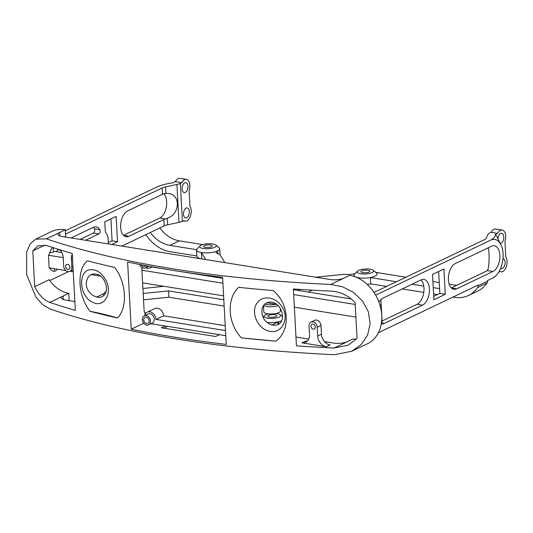<?xml version="1.0" encoding="UTF-8"?>
<svg xmlns="http://www.w3.org/2000/svg" width="533" height="533" viewBox="0 0 533 533"><rect width="100%" height="100%" fill="white"/><g stroke="black" fill="none" stroke-linecap="round" stroke-linejoin="round"><path stroke-width="0.8" d="M495.976 275.768L492.719 278.086L487.535 280.558L487.568 281.144A3.318 2.565 -115.5 0 1 487.109 282.99A36.85 28.482 -115.5 0 1 477.981 290.931L468.487 295.469A36.85 28.482 -115.5 0 0 477.615 287.527A3.318 2.565 -115.5 0 0 478.074 285.681L487.568 281.144M499.121 271.557L500.927 271.843A8.375 4.684 99.1 0 1 499.668 271.297L499.021 271.603M205.658 259.544L201.401 252.542A11.606 3.471 -3.1 0 0 201.501 252.562A11.606 3.471 -3.1 0 0 217.651 250.903A8.288 2.478 -3.1 0 0 216.218 252.409A8.288 2.478 -3.1 0 0 219.749 254.234L224.846 262.622M277.313 313.697L277.28 313.157M224.153 306.082L168.881 297.214L168.541 290.898L143.19 293.49M143.53 299.812L168.881 297.214M163.804 328.188L167.662 326.343M217.264 276.627L215.938 277.26M373.193 270.271A8.288 2.478 176.9 0 1 370.368 273.209A8.288 2.478 176.9 0 1 360.628 273.742A8.288 2.478 176.9 0 1 357.47 271.124A8.288 2.478 176.9 0 1 365.238 268.998A8.288 2.478 176.9 0 1 373.193 270.271L376.491 272.956A11.606 3.471 176.9 0 1 370.382 277.553L370.728 283.876L386.632 286.428M402.215 288.926L423.782 292.384M433.576 293.956L437.406 294.569M452.99 297.074L454.496 297.314M370.728 283.876A11.606 3.471 176.9 0 1 367.164 284.349M312.198 290.159L308.207 292.064M334.511 354.678A582.083 174.064 176.9 0 1 50.175 309.067L42.653 304.649L35.831 296.948L26.697 274.742L26.65 251.989L30.201 243.907L35.664 239.137L46.378 238.837A582.083 174.064 -3.1 0 0 330.707 284.455L342.579 286.774L353.572 292.464L362.56 301.078L368.39 311.885L370.175 323.711L367.61 335.084L361.154 344.598L351.78 351.247L334.511 354.678M200.068 245.873A8.288 2.478 176.9 0 1 207.837 243.748A8.288 2.478 176.9 0 1 215.792 245.02A8.288 2.478 176.9 0 1 212.967 247.958A8.288 2.478 176.9 0 1 203.226 248.491A8.288 2.478 176.9 0 1 200.068 245.873L197.077 248.891A11.606 3.471 -3.1 0 0 196.59 249.671A11.606 3.471 176.9 0 0 196.557 250.01A11.606 3.471 176.9 0 0 201.401 252.542L201.78 258.925M201.747 258.865A11.606 3.471 176.9 0 1 196.897 256.333L196.557 250.01M196.877 255.98L170.194 251.703A36.85 28.482 64.5 0 1 145.855 234.633M355.145 273.469A8.288 2.478 -3.1 0 1 344.585 274.262L315.763 277.207M206.551 275.268L205.785 275.634M142.917 288.473L164.044 286.314M223.807 299.766L168.541 290.898M300.172 289.419L298.047 290.438M357.47 271.124L354.478 274.142A11.606 3.471 -3.1 0 0 358.896 277.813A11.606 3.471 -3.1 0 0 358.995 277.826L357.816 277.946M217.651 250.903L217.864 253.781M215.792 245.02L219.09 247.698A11.606 3.471 176.9 0 1 219.736 248.758A11.606 3.471 176.9 0 1 217.711 250.876M396.445 281.737L370.382 277.553A11.606 3.471 176.9 0 1 358.995 277.826L359.035 278.559M492.719 278.086A19.894 11.133 99.1 0 0 496.789 274.808A19.894 11.133 99.1 0 0 501.44 245.82L496.616 235.919A26.53 14.844 99.1 0 0 495.284 234.493C495.49 236.445 493.951 238.338 490.666 240.163L375.678 295.122M501.44 245.82A19.894 11.133 99.1 0 0 490.666 240.163M500.367 243.315A5.057 2.832 99.1 0 0 501.147 243.121A5.057 2.832 99.1 0 0 503.778 237.825A5.057 2.832 99.1 0 0 501.686 233.307A5.057 2.832 99.1 0 0 497.995 238.657M500.66 268.219A5.057 2.832 99.1 0 0 501.453 268.572A5.057 2.832 99.1 0 0 502.512 268.399A5.057 2.832 99.1 0 0 505.144 263.102A5.057 2.832 99.1 0 0 503.052 258.585A5.057 2.832 99.1 0 0 502.979 258.572M65.592 234.1L162.152 187.942A9.947 2.978 -3.1 0 1 165.576 186.863L176.923 184.465A9.947 2.978 -3.1 0 0 180.347 183.385L181.766 182.706L175.29 181.666L172.952 182.786C166.742 183.698 161.586 185.004 157.482 186.71L65.406 230.722M184.771 182.812A5.057 2.832 -80.9 0 1 185.837 182.632A5.057 2.832 -80.9 0 1 187.829 188.076A5.057 2.832 -80.9 0 1 184.231 192.62A5.057 2.832 -80.9 0 1 182.139 188.102A5.057 2.832 -80.9 0 1 184.771 182.812M186.144 208.09A5.057 2.832 -80.9 0 1 187.203 207.91A5.057 2.832 -80.9 0 1 189.195 213.353A5.057 2.832 -80.9 0 1 185.604 217.897A5.057 2.832 -80.9 0 1 183.512 213.38A5.057 2.832 -80.9 0 1 186.144 208.09M96.6 297.094L103.002 294.036A16.583 4.957 -3.1 0 1 103.782 293.69A11.606 3.471 -3.1 0 0 103.895 295.249M266.933 322.412A11.606 3.471 -3.1 0 0 278.639 321.745A16.583 4.957 176.9 0 1 277.946 322.105L271.637 325.117M205.505 247.405A4.311 1.286 176.9 0 1 203.666 246.459A4.311 1.286 176.9 0 1 207.903 244.933A4.311 1.286 176.9 0 1 212.281 245.993A4.311 1.286 176.9 0 1 209.995 247.265A4.311 1.286 176.9 0 1 205.505 247.405M362.806 272.703A4.477 1.339 176.9 0 1 360.901 271.717A4.477 1.339 176.9 0 1 365.298 270.138A4.477 1.339 176.9 0 1 369.842 271.23A4.477 1.339 176.9 0 1 367.47 272.556A4.477 1.339 176.9 0 1 362.806 272.703M274.921 314.71A4.477 1.339 -3.1 0 0 270.258 314.85A4.477 1.339 -3.1 0 0 267.886 316.176A4.477 1.339 -3.1 0 0 272.43 317.268A4.477 1.339 -3.1 0 0 276.827 315.689A4.477 1.339 -3.1 0 0 274.921 314.71M176.923 184.465L178.975 222.388A9.947 2.978 -3.1 0 0 182.399 221.302L183.818 220.622A8.375 4.684 -80.9 0 0 185.078 221.175L183.272 220.882M178.975 222.388L167.629 224.779A9.947 2.978 -3.1 0 0 164.204 225.865L121.864 246.099M146.055 312.984L144.676 312.758M74.86 301.558L65.552 300.066A9.947 2.978 176.9 0 1 61.308 297.88A9.947 2.978 176.9 0 1 63.107 296.035L63.294 299.519M144.643 315.656A7.002 5.417 64.5 0 1 147.208 312.178L154.797 308.547A7.002 5.417 64.5 0 1 163.551 315.789L225.212 325.683M295.975 337.036L308.747 339.081M324.524 341.613L333.605 343.072A9.947 2.978 -3.1 0 0 347.436 341.653L353.132 338.935A29.848 23.072 64.5 0 0 356.297 339.201M61.828 252.535L56.072 251.616A6.629 1.985 -3.1 0 0 53.367 251.416M222.647 278.339L152.092 267.02M263.502 305.715L263.835 311.918A8.288 2.478 -3.1 0 0 269.691 313.964A8.288 2.478 -3.1 0 0 278.899 312.558A8.288 2.478 -3.1 0 0 280.391 311.019L280.258 308.514M351.3 298.98L293.416 289.692M380.189 305.929A6.629 1.985 -3.1 0 0 381.222 304.783L381.908 317.421A6.629 1.985 176.9 0 1 381.808 317.801M355.891 317.088L294.363 307.221M276.567 304.363L266.713 302.784M223.6 295.868L142.611 282.876M100.73 276.154L91.036 274.602M73.248 271.75L70.183 271.257M65.812 270.551L49.163 267.886L48.476 255.247L48.936 255.027A13.265 7.422 99.1 0 1 52.68 247.492M181.766 182.706A8.375 4.684 -80.9 0 1 186.363 179.361A8.375 4.684 -80.9 0 1 189.095 190.681L189.935 206.224A8.375 4.684 -80.9 0 1 190.501 215.845A8.375 4.684 -80.9 0 1 185.078 221.175M175.29 181.666A8.375 4.684 -80.9 0 1 179.881 178.322L186.363 179.361M165.576 186.863L165.93 193.346L168.601 193.479C180.973 194.818 179.941 214.239 167.275 218.297L167.629 224.779M165.93 193.346L164.077 193.659A9.947 2.978 -3.1 0 0 162.492 194.265L127.54 210.975A13.265 7.422 99.1 0 0 120.638 224.859A13.265 7.422 99.1 0 0 126.121 236.705A13.265 7.422 99.1 0 0 128.913 236.252L163.864 219.543A9.947 2.978 -3.1 0 1 165.443 218.936L167.275 218.297M163.844 193.732A13.265 7.422 -80.9 0 1 166.403 206.711A13.265 7.422 -80.9 0 1 159.787 218.03L123.563 235.339M60.129 250.057L58.423 249.784A9.947 5.57 99.1 0 0 56.205 251.636M58.423 249.784L58.996 249.504M80.13 239.404L93.435 233.048L98.865 233.914A2.485 1.392 99.1 0 0 100.064 232.022A2.485 1.392 99.1 0 0 99.818 229.61A13.265 7.422 99.1 0 0 96.16 226.845A13.265 7.422 99.1 0 0 93.375 227.305L71.089 237.951M93.295 227.338A13.265 7.422 -80.9 0 1 94.388 228.737A2.485 1.392 -80.9 0 1 94.634 231.149A2.485 1.392 -80.9 0 1 93.435 233.048M110.904 218.923L112.09 240.823L108.339 242.615M85.56 240.276L98.865 233.914M49.782 267.986A13.265 7.422 99.1 0 0 53.753 271.297A13.265 7.422 99.1 0 0 53.9 271.317A6.629 3.711 99.1 0 0 57.171 269.165M32.773 250.896L34.712 286.641C38.836 294.956 43.873 300.199 49.816 302.391A582.083 174.064 -3.1 0 0 75.34 310.366L72.261 253.495A582.083 174.064 176.9 0 1 46.737 245.513L38.036 245.766L32.773 250.896L45.025 245.04M34.712 286.641L49.229 279.705A29.848 23.072 -115.5 0 0 68.797 293.317L49.816 302.391M68.357 271.677L49.809 280.538M111.71 244.474L117.52 241.696L116.154 216.418L104.761 221.861L105.194 229.856A6.629 3.711 99.1 0 0 106.38 233.594A9.947 5.57 -80.9 0 1 108.152 239.197L108.412 243.941M35.664 239.13L51.368 231.628A36.85 28.482 -115.5 0 1 65.359 229.763L59.663 232.488A9.947 2.978 -3.1 0 0 57.87 234.327A9.947 2.978 -3.1 0 0 62.108 236.512L330.16 279.519A9.947 2.978 -3.1 0 0 343.998 278.099L349.688 275.381A36.85 28.482 -115.5 0 1 380.382 306.655A36.85 28.482 -115.5 0 1 367.484 343.745L351.787 351.247M378.943 302.091A13.265 7.422 -80.9 0 1 382.927 298.14L421.13 279.885A13.265 7.422 -80.9 0 1 423.915 279.425A13.265 7.422 -80.9 0 1 429.398 291.278A13.265 7.422 -80.9 0 1 422.496 305.162L384.293 323.424A13.265 7.422 -80.9 0 1 381.508 323.877A13.265 7.422 -80.9 0 1 381.288 323.837M53.16 247.645L53.4 251.982A1.945 0.58 176.9 0 1 53.047 252.342A1.945 0.58 176.9 0 1 49.749 252.449M381.122 304.476A1.945 0.58 176.9 0 1 381.155 304.563A1.945 0.58 176.9 0 1 380.802 304.923A1.945 0.58 176.9 0 1 379.969 305.169M117.52 241.696L112.09 240.823M381.821 323.684L382.174 323.471L381.861 317.688M90.95 269.698C96.866 269.585 101.77 272.976 105.667 279.878C113.016 292.97 104.148 308.4 92.862 302.344C79.044 296.861 77.478 269.751 90.95 269.698M117.467 317.994C127.847 307.574 126.448 282.657 114.728 267.439A582.083 174.064 176.9 0 1 87.425 260.784C76.412 269.631 77.865 296.195 90.164 311.345C100.184 313.271 109.285 315.483 117.467 317.994A582.083 174.064 176.9 0 1 90.164 311.345M127.607 262.029L131.245 329.174A582.083 174.064 -3.1 0 0 226.225 344.418L222.587 277.267A582.083 174.064 -3.1 0 1 127.607 262.029M293.377 288.966L296.455 345.844A582.083 174.064 -3.1 0 0 334.151 348.002L348.109 345.237L357.037 338.355L355.105 302.604C348.415 295.522 340.407 291.698 331.073 291.125A582.083 174.064 176.9 0 1 293.377 288.966M238.717 287.327C226.239 298.76 227.678 323.698 241.456 337.889A582.083 174.064 176.9 0 0 275.881 341.14C290.858 330.427 289.419 303.763 273.143 290.578A582.083 174.064 176.9 0 1 238.717 287.327M67.631 264.368A2.652 2.052 -115.5 0 0 66.625 264.501A2.652 2.052 -115.5 0 0 65.919 267.779A2.652 2.052 -115.5 0 0 68.91 269.292A2.652 2.052 -115.5 0 0 69.843 266.62A2.652 2.052 -115.5 0 0 67.631 264.368M59.889 249.784A9.947 7.689 -115.5 0 1 63.227 257.552L63.7 266.247A4.977 3.844 64.5 0 0 69.916 271.384A4.977 3.844 64.5 0 0 71.842 267.553L71.369 258.858L72.521 258.312M72.295 254.114A9.947 7.689 -115.5 0 0 71.369 258.858M131.245 329.174L143.737 323.205M150.886 323.691L165.123 325.976L161.326 327.795L215.605 336.496L219.396 334.684L225.752 335.703M145.282 313.984A8.288 4.637 -80.9 0 1 144.063 309.68L141.838 268.599A8.288 4.637 -80.9 0 1 141.831 267.433M65.359 229.763L65.719 236.439L64.693 236.932M68.797 293.317L69.163 299.992L68.137 300.479M219.396 334.684L165.123 325.976M225.479 330.567L155.956 319.414L163.551 315.789M147.208 312.178A7.002 5.417 64.5 0 1 155.956 319.414M148.574 324.797L152.371 322.985A4.977 3.844 -115.5 0 0 154.11 317.981A4.977 3.844 -115.5 0 0 149.966 313.757A4.977 3.844 -115.5 0 0 148.081 314.01L144.283 315.822A4.977 3.844 64.5 0 1 146.175 315.569A4.977 3.844 64.5 0 1 150.313 319.793A4.977 3.844 64.5 0 1 148.574 324.797A4.977 3.844 64.5 0 1 142.957 321.972A4.977 3.844 64.5 0 1 144.283 315.822M326.316 346.75L301.891 342.826A9.947 7.689 -115.5 0 0 305.669 342.326A9.947 7.689 -115.5 0 0 309.52 334.657L309.047 325.963A4.977 3.844 -115.5 0 1 310.972 322.132L314.77 320.32A4.977 3.844 -115.5 0 1 320.986 325.456L321.459 334.144A9.947 7.689 -115.5 0 0 330.114 344.931L326.316 346.75A9.947 7.689 -115.5 0 1 317.661 335.963L321.459 334.144M310.972 322.132A4.977 3.844 -115.5 0 1 317.188 327.275L317.661 335.963M312.984 324.091A2.652 2.052 -115.5 0 0 311.972 324.224A2.652 2.052 -115.5 0 0 311.272 327.502A2.652 2.052 -115.5 0 0 314.263 329.014A2.652 2.052 -115.5 0 0 315.19 326.343A2.652 2.052 -115.5 0 0 312.984 324.091M492.965 271.477L456.661 288.833A13.265 7.422 -80.9 0 1 453.876 289.292A13.265 7.422 -80.9 0 1 448.393 277.44A13.265 7.422 -80.9 0 1 455.295 263.555L491.599 246.199A13.265 7.422 -80.9 0 1 494.384 245.746A13.265 7.422 -80.9 0 1 499.874 257.592A13.265 7.422 -80.9 0 1 492.965 271.477L487.309 270.571A9.947 2.978 176.9 0 1 486.189 271.257L451.318 287.927M445.275 294.276L433.889 299.719L432.516 274.442L443.909 268.998L445.275 294.276L439.845 293.403L433.702 296.341M151.685 266.727A7.002 5.417 64.5 0 1 150.166 267.939A7.002 5.417 64.5 0 1 145.849 267.753M139.613 264.455A4.977 3.844 -115.5 0 0 145.496 267.926A4.977 3.844 -115.5 0 0 147.195 265.894M141.145 264.748A3.318 2.565 -115.5 0 0 144.776 266.427A3.318 2.565 -115.5 0 0 145.669 265.607M146.255 317.155A3.318 2.565 64.5 0 1 149.02 319.967A3.318 2.565 64.5 0 1 147.861 323.304A3.318 2.565 64.5 0 1 144.117 321.419A3.318 2.565 64.5 0 1 144.996 317.322A3.318 2.565 64.5 0 1 146.255 317.155M301.891 342.826L305.689 341.013A9.947 7.689 -115.5 0 0 307.401 341.073M422.496 305.162L417.066 304.29L382.041 321.033M417.066 304.29A13.265 7.422 99.1 0 0 423.702 292.897A13.265 7.422 99.1 0 0 421.05 279.918M438.659 271.504L439.845 293.403M500.927 271.843A8.375 4.684 99.1 0 0 506.35 266.52A8.375 4.684 99.1 0 0 505.784 256.893L504.944 241.356A8.375 4.684 99.1 0 0 502.206 230.029A8.375 4.684 99.1 0 0 497.615 233.381L491.133 232.341L489.72 233.014A9.947 2.978 176.9 0 0 488.028 234.38L486.169 238.298A9.947 2.978 176.9 0 1 484.477 239.657L374.026 292.45M497.615 233.381L495.284 234.493M478.074 285.681L478.048 285.095L378.43 332.705M282.45 316.495C282.477 313.344 281.551 310.386 279.678 307.614C274.029 298.84 261.903 301.005 261.963 311.025C261.043 325.69 282.497 331.373 282.45 316.495M86.266 282.843C85.467 294.476 101.103 302.664 105.514 293.103C106.66 290.005 107.38 287.807 104.508 280.964C102.796 277.926 100.937 275.921 98.918 274.948C91.756 272.396 87.539 275.028 86.266 282.843M257.452 302.617C262.796 295.042 275.514 296.888 281.471 306.069C290.518 318.114 281.577 335.27 268.612 330.973C257.126 328.408 250.217 311.005 257.452 302.617M275.881 341.14L241.456 337.889M355.205 304.45L293.676 294.582M222.914 283.23L141.931 270.238M63.227 257.612L48.476 255.247M491.133 232.341A8.375 4.684 -80.9 0 1 495.73 228.99L502.206 230.029M488.361 247.745C489.521 253.368 489.241 265.647 487.868 269.731L487.309 270.571M275.821 313.504A8.288 2.478 176.9 0 1 280.178 314.73A8.288 2.478 176.9 0 1 277.353 317.668A8.288 2.478 176.9 0 1 267.613 318.201A8.288 2.478 176.9 0 1 264.455 315.583A8.288 2.478 176.9 0 1 265.527 314.87A8.288 2.478 176.9 0 1 268.652 313.897M196.59 249.671L169.847 245.38A31.267 24.165 64.5 0 1 150.319 232.501M202.647 244.587L179.341 240.843A31.267 24.165 64.5 0 1 159.813 227.964M281.404 320.893A11.606 3.471 176.9 0 1 278.639 321.745L278.772 324.091M103.782 293.69A11.606 3.471 176.9 0 1 104.068 293.35L106.214 291.185M412.022 284.236L423.782 286.121M433.229 287.633L439.592 288.659M375.785 272.376L405.906 277.213M432.903 281.544L439.259 282.563M449.152 284.149L456.681 285.362M454.442 296.375L454.496 297.334A36.85 28.482 -115.5 0 0 468.487 295.469M277.959 305.576A8.288 2.478 176.9 0 1 269.911 306.755A8.288 2.478 176.9 0 1 263.762 305.316M180.347 183.385L182.399 221.302M163.864 219.543L164.204 225.865M162.152 187.942L162.492 194.265M165.443 218.936L159.787 218.03M128.913 236.252L123.623 235.399M94.388 228.737L99.818 229.61M382.154 323.078L384.293 323.424M46.378 238.837L59.663 232.488L59.849 235.972M330.707 284.455L343.998 278.099M456.661 288.833L451.378 287.987M334.151 348.002L347.436 341.653M317.188 327.275L320.986 325.456M71.842 267.553L72.988 267M264.701 304.196A9.261 2.772 -3.1 0 0 275.894 304.256M179.341 240.843L169.847 245.38M277.946 322.105L278.073 324.53M477.615 287.527L487.109 282.99M496.789 274.808L495.97 275.761M381.155 304.563L380.882 299.606M150.166 267.939L152.431 266.86M145.496 267.926L149.02 266.233M69.916 271.384L73.141 269.838M54.399 270.478L54.306 268.705M50.428 269.038L50.382 268.079M219.736 248.758L220.056 254.741M264.455 315.583L263.109 316.942M280.178 314.73L282.443 316.575"/></g></svg>
